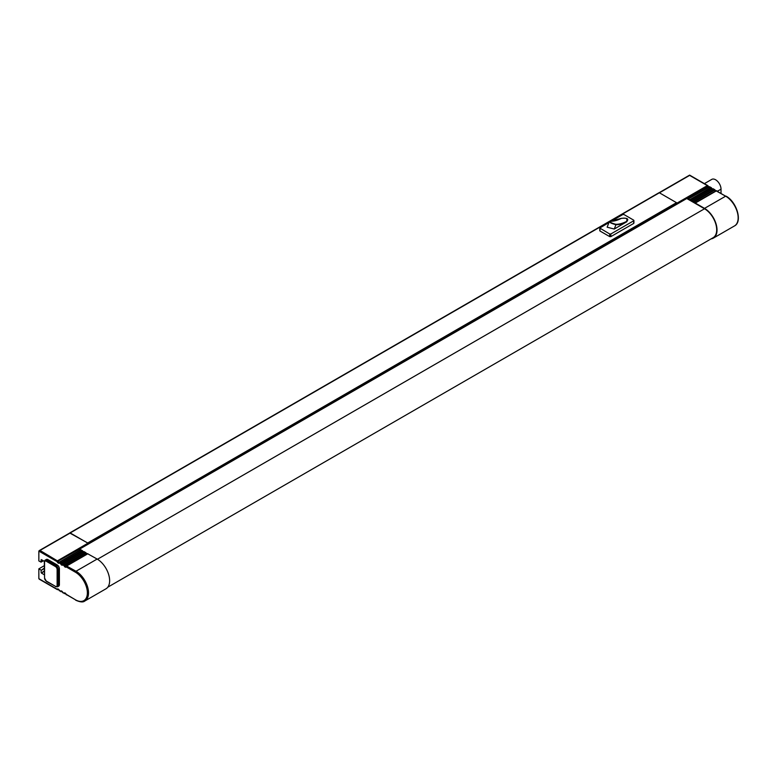<?xml version="1.0" encoding="UTF-8"?>
<svg xmlns="http://www.w3.org/2000/svg" width="777" height="777" viewBox="0 0 777 777"><rect width="100%" height="100%" fill="white"/><g stroke="black" fill="none" stroke-linecap="round" stroke-linejoin="round"><path stroke-width="1.17" d="M69.677 533.275L70.251 532.983L87.947 543.201L78.807 548.475L79.341 549.135A0.971 0.563 -120 0 0 79.38 549.242L686.771 198.523A0.971 0.563 60 0 1 686.732 198.465L686.227 197.805L707.342 185.616L689.626 175.388L659.43 192.822M87.626 543.006L676.495 202.671L677.068 203.069L686.227 197.805M686.198 197.795L686.198 198.174A1.612 0.932 -120 0 0 686.305 198.786M712.13 189.122A0.971 0.563 60 0 1 711.285 188.248L710.77 187.587L711.285 188.248L690.161 200.437L689.646 199.786L710.77 187.587L709.586 186.907L687.956 199.165A0.971 0.563 60 0 1 687.936 199.194L704.525 208.77A17.191 9.926 60 0 1 715.763 223.922A17.191 9.926 60 0 1 713.121 237.704L107.789 587.189M693.579 202.418L693.074 201.767L714.199 189.569L714.957 189.957L693.579 202.418A0.971 0.563 -120 0 0 693.599 202.467M715.559 191.093A0.971 0.563 60 0 1 714.704 190.219L713.014 188.879L691.889 201.078L693.074 201.767M691.889 201.078L691.375 201.146A0.971 0.563 -120 0 1 691.365 201.175M688.461 199.097L689.646 199.786M704.525 208.372L725.65 196.183L716.433 190.86L695.308 203.059L704.525 208.372A17.677 10.208 60 0 1 716.073 223.951A17.677 10.208 60 0 1 713.364 238.121A17.677 10.208 60 0 1 711.072 238.889M695.308 203.059L694.803 203.118A0.971 0.563 -120 0 0 694.803 203.118M59.693 561.888L80.662 549.737L82.77 551.116A0.971 0.563 -120 0 0 83.615 551.991M63.112 563.869L84.091 551.709L86.189 553.088A0.971 0.563 -120 0 0 87.043 553.962M66.54 565.85L87.519 553.69L97.135 559.052A17.677 10.208 60 0 1 108.683 574.63A17.677 10.208 60 0 1 105.973 588.801L84.848 600.99A17.677 10.208 60 0 0 87.558 586.82A17.677 10.208 60 0 0 76.01 571.241L75.447 572.231L66.23 566.909A0.806 0.631 -149.3 0 1 66.288 565.986L66.395 565.889A0.806 0.806 0 0 0 66.103 566.171M87.947 543.201L87.947 543.579A1.612 0.932 -120 0 0 88.054 544.191M677.068 203.069L677.068 203.448A1.612 0.932 -120 0 0 677.175 204.06M676.748 202.884L677.068 203.661L87.956 543.783M676.495 202.671L659.372 192.783L610.1 221.231M87.374 542.802L69.726 533.012M599.999 230.361L599.999 231.022L609.712 236.616L610.848 236.616L633.682 223.436L633.682 222.776M43.395 560.79L41.064 562.13L38.85 560.926L38.85 551.107L39.996 550.446L38.85 551.107L57.139 561.664L57.712 560.673L78.836 548.484M41.064 562.13L43.298 560.732L41.132 561.985L41.132 559.741M44.376 561.353L41.366 559.615M44.318 571.348L41.366 573.057L44.318 574.766M41.366 573.057L44.318 570.823M44.318 568.579L41.132 570.425L41.132 572.659M41.132 570.425L44.318 568.055M44.318 565.675L38.85 568.842L40.909 570.027M38.85 568.842L38.85 578.661L39.996 579.321M47.98 559.615A3.225 1.865 -120 0 0 46.367 559.45L45.231 560.11A3.225 1.865 60 0 1 46.843 560.266L47.98 559.615L57.119 564.879A3.225 1.865 -120 0 1 59.402 568.842L59.402 584.663A3.225 1.865 -120 0 1 58.731 586.14L57.595 586.8A3.225 1.865 60 0 0 58.256 585.314L59.402 584.663M658.799 193.114L659.372 192.783M79.38 549.242A0.971 0.563 -120 0 0 80.196 550.009M79.341 549.135L57.139 561.664A1.777 1.03 60 0 0 58.256 563.102A1.777 1.03 60 0 0 59.382 562.956A0.806 0.631 -149.3 0 1 59.441 562.033L59.547 561.926A0.806 0.806 0 0 0 59.256 562.218M38.85 578.661L57.139 589.219A0.806 0.631 30.7 0 0 58.217 589.481L58.353 589.403M59.285 590.287L60.567 591.2A0.806 0.631 30.7 0 0 61.645 591.462L61.781 591.384M86.189 553.088L65.074 565.287L63.986 565.617L62.801 564.937A0.806 0.631 -149.3 0 1 62.869 564.015L62.966 563.908A0.806 0.806 0 0 0 62.675 564.199M82.77 551.116L61.645 563.306L60.567 563.646L59.382 562.956L59.946 561.965L61.14 562.655L82.255 550.466M62.714 592.268L63.986 593.172A0.806 0.631 30.7 0 0 65.074 593.443L65.2 593.366M66.142 594.24L75.447 599.786A16.871 9.742 -120 0 0 87.374 592.9A16.871 9.742 -120 0 0 75.447 572.231M708.702 187.14A0.971 0.563 60 0 1 707.857 186.266L707.342 185.616L707.857 186.266L686.732 198.465M704.399 183.644L711.771 179.39A7.673 4.429 60 0 1 717.676 181.439A7.673 4.429 60 0 1 721.027 189.161L721.027 193.24M608.954 222.552L599.766 228.049L609.712 233.984L610.848 233.984L633.682 220.804L633.682 220.144L623.98 214.539L622.833 214.539L611.256 221.222M626.116 222.203L626.155 222.115A36.558 21.105 -60 0 1 615.938 224.718L614.257 229.05L626.738 221.775L627.622 220.241L626.631 218.687M614.257 229.05L607.148 227.195L609.304 221.639L610.353 221.26M79.38 549.193L80.487 549.834M82.78 551.155L83.916 551.816M86.208 553.137L87.345 553.787M686.771 198.523L687.936 199.194M626.485 221.367C627.855 218.619 626.145 217.628 621.347 218.405L620.687 218.677A36.228 20.921 -60 0 1 610.567 221.26C609.401 222.018 611.149 223.028 615.811 224.291L615.938 224.718C610.848 223.339 608.945 222.241 610.227 221.416M609.285 221.707L70.251 532.915M57.712 589.549L57.139 589.219A1.777 1.03 60 0 1 58.256 589.073A1.777 1.03 60 0 1 59.382 590.51L60.567 591.2A1.777 1.03 60 0 1 61.684 591.054A1.777 1.03 60 0 1 62.801 592.492L63.986 593.172A1.777 1.03 60 0 1 65.113 593.026A1.777 1.03 60 0 1 66.23 594.463L75.447 599.786M87.918 553.729L66.803 565.928L66.23 566.909A1.777 1.03 60 0 1 65.113 567.055A1.777 1.03 60 0 1 63.986 565.617L64.559 564.636L85.684 552.437M84.499 551.757L63.374 563.947L62.801 564.937A1.777 1.03 60 0 1 61.684 565.083A1.777 1.03 60 0 1 60.567 563.646L61.14 562.655L61.645 563.306A0.971 0.563 -120 0 0 62.704 564.16M734.488 225.932A17.677 10.208 -120 0 0 737.198 211.762A17.677 10.208 -120 0 0 725.65 196.183L726.048 196.144C736.654 201.699 742.822 221.833 734.488 225.932L713.364 238.121M84.091 551.709L62.966 563.908L65.074 565.287A0.971 0.563 -120 0 0 66.123 566.132M81.07 549.776L59.946 561.965L80.662 549.737M70.251 532.983L39.996 550.446L58.217 561.334A0.971 0.563 -120 0 0 59.275 562.179M97.135 559.052L76.01 571.241L66.395 565.889L87.519 553.69M87.947 543.579L79.079 548.688M65.151 593.346A0.971 0.563 -120 0 0 65.074 593.443L64.569 593.511M61.723 591.365A0.971 0.563 -120 0 0 61.645 591.462L60.732 591.569A0.806 0.806 0 0 0 61.538 591.569L61.82 591.404M58.304 589.384A0.971 0.563 -120 0 0 58.217 589.481L57.721 589.558M64.559 593.511L64.161 593.541A0.806 0.806 0 0 0 64.967 593.541L65.249 593.385M76.01 600.116L75.612 600.155C80.089 602.185 83.168 602.466 84.848 600.99M677.068 203.448L686.198 198.174M688.199 199.019L709.178 186.868L711.178 187.548A0.806 0.806 0 0 1 711.538 187.985L712.451 189.054M691.627 201L712.606 188.84L714.597 189.53A0.806 0.806 0 0 1 714.957 189.957L715.879 191.025M695.056 202.982L716.035 190.821L726.223 196.513M710.159 187.238L709.984 186.868A0.806 0.806 0 0 0 709.178 186.868L688.063 199.058M713.577 189.209L713.412 188.84A0.806 0.806 0 0 0 712.606 188.84L691.481 201.039M717.006 191.191L716.841 190.821A0.806 0.806 0 0 0 716.035 190.821L694.91 203.02M44.561 577.408L44.561 561.586A3.225 1.865 60 0 1 45.231 560.11L44.318 561.917L44.561 578.069A2.418 1.399 -120 0 0 46.27 581.031L55.4 586.305A2.418 1.399 -120 0 0 57.119 585.314L57.119 569.502A2.418 1.399 -120 0 0 55.4 566.53L46.27 561.256A2.418 1.399 -120 0 0 44.561 562.247M46.27 561.256L46.843 560.266L55.973 565.539A3.225 1.865 60 0 1 58.256 569.502L59.402 568.842M57.119 569.502L58.256 569.502L58.256 585.314L57.119 585.314M55.4 566.53L57.119 564.879M46.843 581.361L46.27 581.031M55.4 586.305L46.435 581.4L44.561 578.069M721.027 189.161L717.492 191.2M599.999 228.38L599.999 231.022M609.712 233.984L609.712 236.616M633.682 220.804L633.682 223.436M610.848 233.984L610.848 236.616M704.525 208.77L97.475 559.246M615.811 224.291A36.228 20.921 120 0 0 625.941 221.717M610.567 221.26L621.231 218.366C626.213 217.871 628.34 218.492 627.622 220.241M69.843 532.876L658.964 192.745M39.18 550.64L69.843 532.944M39.18 579.127L57.304 589.588A0.806 0.806 0 0 0 58.12 589.588L58.392 589.432M58.343 589.354L59.188 590.452A0.806 0.806 0 0 0 59.547 590.879M61.771 591.336L62.616 592.424A0.806 0.806 0 0 0 62.966 592.861M65.2 593.307L66.035 594.405A0.806 0.806 0 0 0 66.395 594.832M659.149 192.706L689.626 175.107L707.75 185.577A0.806 0.806 0 0 1 708.109 186.004L709.032 187.072M55.575 586.674L57.595 586.8M599.766 228.049L599.766 230.691M633.915 220.474L633.915 223.106"/></g></svg>

